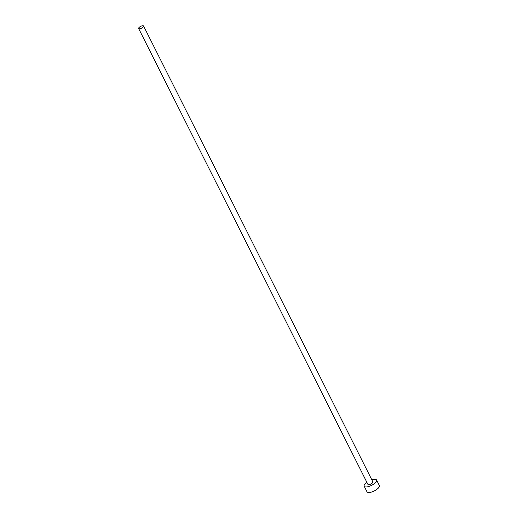 <?xml version="1.0" encoding="UTF-8"?>
<svg xmlns="http://www.w3.org/2000/svg" width="518" height="518" viewBox="0 0 518 518"><rect width="100%" height="100%" fill="white"/><g stroke="black" fill="none" stroke-linecap="round" stroke-linejoin="round"><path stroke-width="0.78" d="M140.378 28.645A2.771 1.004 -26.7 0 0 143.59 26.029A2.771 1.004 -26.7 0 0 141.848 25.9A2.771 1.004 -26.7 0 0 138.636 28.516A2.771 1.004 -26.7 0 0 140.378 28.645M138.636 28.516L367.91 484.382A2.771 1.004 -26.7 0 0 369.651 484.505A2.771 1.004 -26.7 0 0 372.863 481.889L143.59 26.029M366.873 482.316A6.928 2.519 -26.7 0 0 364.199 486.247A6.928 2.519 -26.7 0 0 368.544 486.564A6.928 2.519 -26.7 0 0 376.58 480.018A6.928 2.519 -26.7 0 0 372.235 479.707A6.928 2.519 -26.7 0 0 371.827 479.83M364.199 486.247L366.984 491.783A6.928 2.519 -26.7 0 0 371.328 492.1A6.928 2.519 -26.7 0 0 379.364 485.56L376.58 480.018"/></g></svg>
